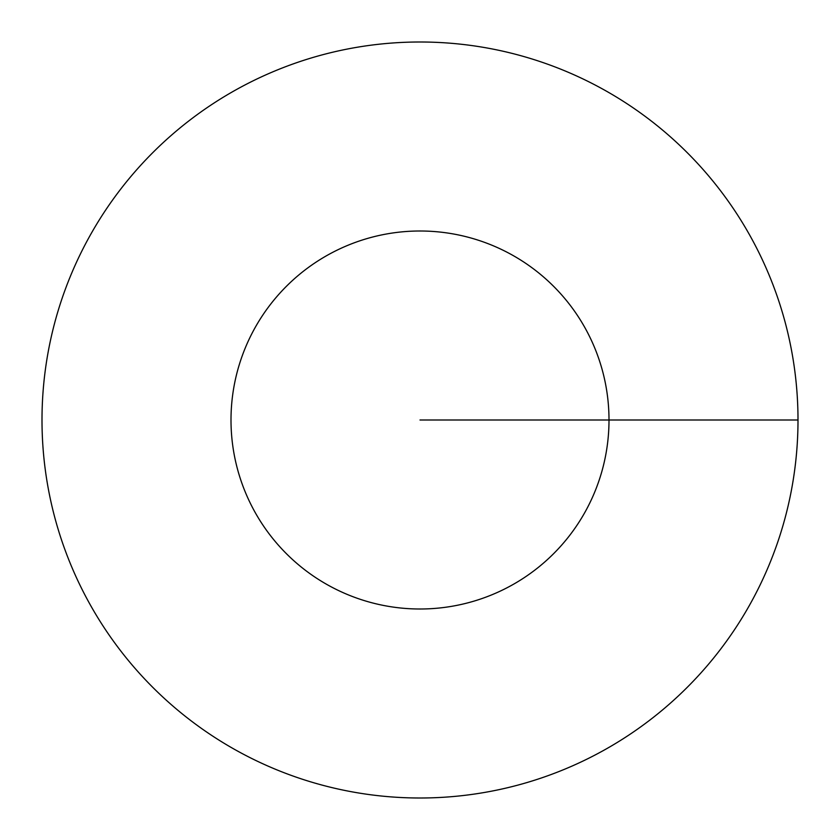 <?xml version="1.0" encoding="UTF-8"?>
<svg xmlns="http://www.w3.org/2000/svg" width="840" height="840" viewBox="0 0 840 840"><rect width="100%" height="100%" fill="white"/><g stroke="black" fill="none" stroke-linecap="round" stroke-linejoin="round"><path stroke-width="1.26" d="M798 420A378 378 0 0 0 420 42A378 378 0 0 0 42 420A378 378 0 0 0 420 798A378 378 0 0 0 798 420L420 420M609 420A189 189 0 0 0 420 231A189 189 0 0 0 231 420A189 189 0 0 0 420 609A189 189 0 0 0 609 420"/></g></svg>

